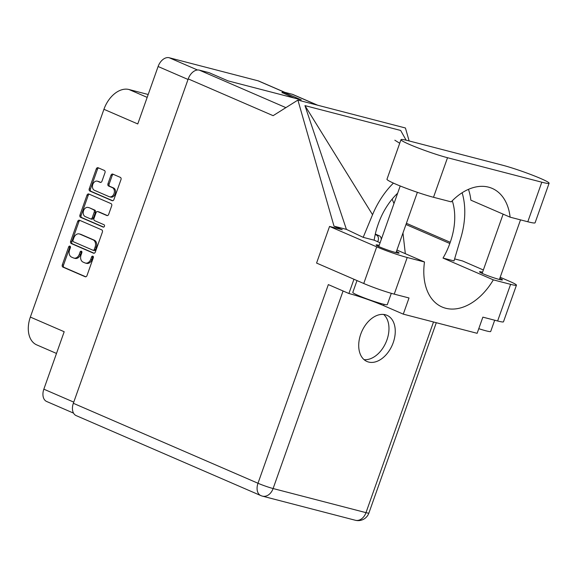 <?xml version="1.0" encoding="UTF-8"?>
<svg xmlns="http://www.w3.org/2000/svg" width="578" height="578" viewBox="0 0 578 578"><rect width="100%" height="100%" fill="white"/><g stroke="black" fill="none" stroke-linecap="round" stroke-linejoin="round"><path stroke-width="0.87" d="M109.524 196.802L110.709 197.105A4.805 3.576 -75.4 0 0 115.217 193.89A4.805 3.576 -75.4 0 0 113.519 187.937L112.334 187.633A4.805 3.576 -75.4 0 1 114.039 193.579A4.805 3.576 -75.4 0 1 109.524 196.802A4.805 3.576 -75.4 0 1 109.134 196.665L94.503 190.328A4.805 3.576 -75.4 0 1 92.718 184.649A4.805 3.576 -75.4 0 1 97.314 181.16A4.805 3.576 -75.4 0 1 97.704 181.297L100.146 182.352A1.799 1.337 -75.4 0 0 100.29 182.402A1.799 1.337 -75.4 0 0 101.974 181.203L104.994 172.678A1.799 1.337 -75.4 0 0 104.358 170.452L98.123 167.75A1.799 1.337 -75.4 0 0 97.978 167.699A1.799 1.337 -75.4 0 0 96.288 168.906L89.236 188.825A1.799 1.337 -75.4 0 0 89.872 191.051L112.096 200.674A1.799 1.337 -75.4 0 0 112.24 200.725A1.799 1.337 -75.4 0 0 113.924 199.518L120.983 179.599A1.799 1.337 -75.4 0 0 120.347 177.374L112.811 174.115A1.799 1.337 -75.4 0 0 112.667 174.065A1.799 1.337 -75.4 0 0 110.983 175.264L107.963 183.79A1.799 1.337 -75.4 0 0 108.599 186.015L112.334 187.633M104.452 226.28A1.257 0.939 -75.4 0 0 104.004 224.726L94.626 220.659A1.799 1.337 -75.4 0 1 93.983 218.433L95.991 212.783A1.799 1.337 -75.4 0 1 97.675 211.577A1.799 1.337 -75.4 0 1 97.819 211.627L106.836 215.529A1.799 1.337 -75.4 0 0 106.981 215.58A1.799 1.337 -75.4 0 0 108.664 214.38L111.684 205.847A1.799 1.337 -75.4 0 0 111.048 203.629L88.824 194.006A1.799 1.337 -75.4 0 0 88.68 193.955A1.799 1.337 -75.4 0 0 86.996 195.154L79.937 215.081A1.799 1.337 -75.4 0 0 80.573 217.299L103.166 227.089A1.257 0.939 -75.4 0 0 104.452 226.28M101.75 229.878L79.533 220.254A1.799 1.337 -75.4 0 0 79.381 220.204A1.799 1.337 -75.4 0 0 77.698 221.41L70.646 241.329A1.799 1.337 -75.4 0 0 71.282 243.555L93.499 253.178A1.799 1.337 -75.4 0 0 93.65 253.229A1.799 1.337 -75.4 0 0 95.334 252.022L102.385 232.103A1.799 1.337 -75.4 0 0 101.75 229.878M69.562 250.014L70.386 247.695A1.257 0.939 -75.4 0 0 68.652 246.943L62.301 264.883A1.799 1.337 -75.4 0 0 62.937 267.108L85.161 276.732A1.799 1.337 -75.4 0 0 85.306 276.783A1.799 1.337 -75.4 0 0 86.996 275.576L93.347 257.636A1.257 0.939 -75.4 0 0 91.62 256.892L90.797 259.211A5.751 4.284 -75.4 0 1 85.4 263.062A5.751 4.284 -75.4 0 1 84.93 262.903L83.08 262.101A5.751 4.284 -75.4 0 1 81.043 254.985L81.866 252.665A1.257 0.939 -75.4 0 0 80.14 251.921L79.316 254.241A5.751 4.284 -75.4 0 1 73.919 258.091A5.751 4.284 -75.4 0 1 73.449 257.933L71.6 257.131A5.751 4.284 -75.4 0 1 69.562 250.014M188.023 79.461L158.105 66.506L137.766 123.952L103.932 109.3L30.352 317.076L64.187 331.729L43.841 389.175L73.76 402.136M148.192 94.496L129.002 89.518L147.173 97.386M56.492 353.447L36.71 344.878A25.62 16.979 -66.6 0 1 30.352 317.076M103.932 109.3A25.62 16.979 -66.6 0 1 129.002 89.518M158.105 66.506A11.343 7.521 -66.6 0 1 169.209 57.742L258.07 80.812A11.343 7.521 -66.6 0 1 258.8 81.065L284.853 92.35M282.1 92.545L293.891 97.964M73.919 258.091L75.104 258.402A5.751 4.284 -75.4 0 0 80.494 254.544L79.316 254.241M81.83 251.524A1.257 0.939 -75.4 0 0 81.317 252.225L80.494 254.544M85.4 263.062L86.584 263.373A5.751 4.284 -75.4 0 0 91.974 259.522L90.797 259.211M93.311 256.495A1.257 0.939 -75.4 0 0 92.798 257.196L91.974 259.522M70.35 246.553A1.257 0.939 -75.4 0 0 69.837 247.254L63.486 265.194A1.799 1.337 -75.4 0 0 64.122 267.412L85.775 276.79M80.096 220.5A1.799 1.337 -75.4 0 0 78.883 221.714L71.824 241.64A1.799 1.337 -75.4 0 0 72.46 243.858L94.113 253.243M73.03 240.224A1.257 0.939 -75.4 0 0 73.471 241.777L92.979 250.231A1.257 0.939 -75.4 0 0 94.265 249.421L95.132 246.972A5.751 4.284 -75.4 0 0 93.094 239.856L79.757 234.083A5.751 4.284 -75.4 0 0 79.287 233.924A5.751 4.284 -75.4 0 0 73.897 237.775L73.03 240.224M93.188 250.281L94.163 250.534A1.257 0.939 -75.4 0 0 95.442 249.725L94.265 249.421M79.287 233.924L80.472 234.227A5.751 4.284 -75.4 0 1 80.942 234.393L94.272 240.166A5.751 4.284 -75.4 0 1 96.309 247.276L95.442 249.725M103.686 227.103L81.758 217.61A1.799 1.337 -75.4 0 1 81.122 215.384L88.174 195.465L86.996 195.154M89.395 194.251A1.799 1.337 -75.4 0 0 88.174 195.465M107.45 215.594L99.004 211.931A1.799 1.337 -75.4 0 0 98.86 211.88A1.799 1.337 -75.4 0 0 98.701 211.859M88.47 207.574A4.805 3.576 -75.4 0 0 88.08 207.444A4.805 3.576 -75.4 0 0 83.478 210.927A4.805 3.576 -75.4 0 0 85.269 216.613L90.428 218.838A1.799 1.337 -75.4 0 0 90.573 218.889A1.799 1.337 -75.4 0 0 92.256 217.689L94.257 212.032A1.799 1.337 -75.4 0 0 93.622 209.807L89.648 207.885A4.805 3.576 -75.4 0 0 89.258 207.748L88.08 207.444M91.606 219.149A1.799 1.337 -75.4 0 0 91.75 219.199A1.799 1.337 -75.4 0 0 93.441 217.993L92.256 217.689M89.648 207.885L94.806 210.117A1.799 1.337 -75.4 0 1 95.442 212.336L93.441 217.993M97.314 181.16L98.491 181.47A4.805 3.576 -75.4 0 1 98.889 181.608L100.76 182.417M113.382 174.361A1.799 1.337 -75.4 0 0 112.161 175.575L109.141 184.1A1.799 1.337 -75.4 0 0 109.784 186.326L113.519 187.937M98.694 167.996A1.799 1.337 -75.4 0 0 97.472 169.209L90.421 189.136A1.799 1.337 -75.4 0 0 91.057 191.354L112.71 200.732M73.529 413.125L46.659 401.486A11.343 7.521 -66.6 0 1 43.841 389.175M400.98 139.695L386.971 179.252A28.546 2.196 19.5 0 0 395.453 183.999A28.546 2.196 19.5 0 0 433.507 197.279L451.194 201.874A55.633 36.862 113.4 0 1 492.167 188.392A55.633 36.862 113.4 0 1 510.107 217.169L527.801 221.757A28.546 2.196 19.5 0 0 535.091 222.79L549.1 183.233A28.546 2.196 19.5 0 0 532.439 175.156A28.546 2.196 19.5 0 0 502.564 165.207L408.27 140.721A28.546 2.196 19.5 0 0 400.98 139.695A28.546 2.196 19.5 0 0 409.462 144.435A28.546 2.196 19.5 0 0 447.517 157.722L541.81 182.2A28.546 2.196 19.5 0 0 549.1 183.233M494.689 320.212L490.693 331.49A18.301 1.409 -160.5 0 1 478.779 328.68M391.306 293.335L387.303 304.649A18.301 1.409 -160.5 0 1 376.683 302.251A18.301 1.409 -160.5 0 1 358.237 295.474A18.301 1.409 -160.5 0 1 352.797 292.432L357.002 280.568M379.175 245.368A12.167 0.939 19.5 0 0 376.119 244.942A12.167 0.939 19.5 0 0 379.732 246.965A12.167 0.939 19.5 0 0 392.007 251.473A12.167 0.939 19.5 0 0 399.066 253.07A12.167 0.939 19.5 0 0 396.421 251.473M482.565 272.209A12.167 0.939 19.5 0 0 479.516 271.783A12.167 0.939 19.5 0 0 483.129 273.806A12.167 0.939 19.5 0 0 495.397 278.314A12.167 0.939 19.5 0 0 502.455 279.911A12.167 0.939 19.5 0 0 499.818 278.321M360.737 334.185A25.165 16.675 113.4 0 0 366.987 361.496A25.165 16.675 113.4 0 0 393.235 342.617A25.165 16.675 113.4 0 0 386.985 315.313A25.165 16.675 113.4 0 0 360.737 334.185M383.633 314.439A25.165 16.675 -66.6 0 1 386.949 339.893A25.165 16.675 -66.6 0 1 364.053 359.639M516.45 285.171L503.474 321.809A22.874 1.763 -160.5 0 1 497.629 320.978L510.605 284.347A22.874 1.763 19.5 0 0 516.45 285.171A22.874 1.763 19.5 0 0 509.651 281.37L500.187 277.267M73.348 403.292L257.99 483.259A11.343 7.521 -66.6 0 0 260.808 495.577L76.166 415.611A11.343 7.521 -66.6 0 1 73.348 403.292L188.226 78.904L273.119 115.672L297.894 100.081L334.012 226.157L342.255 229.726L329.554 226.431L376.719 246.857A22.874 1.763 19.5 0 0 407.215 257.499L394.239 294.137L409.007 297.973L403.285 314.143L477.139 333.311L482.861 317.141L497.629 320.978M394.239 294.137A22.874 1.763 -160.5 0 1 363.75 283.495L376.719 246.857M329.554 226.431L316.578 263.069L363.75 283.495M407.215 257.499L424.49 261.986L396.927 250.05M380.093 242.76L374.183 240.195A55.633 36.862 -66.6 0 1 377.976 224.842L378.402 223.635A55.633 36.862 -66.6 0 1 397.642 193.204M393.43 183.103A68.63 45.474 113.4 0 0 372.55 214.713L363.186 237.341L374.183 240.195M363.186 237.341L346.417 229.379L334.012 226.157M406.132 140.194L400.662 130.462L304.953 105.615L346.417 229.379M297.894 100.081L405.424 127.991L409.137 140.945M452.271 200.776A55.633 36.862 -66.6 0 1 450.248 242.283L449.821 243.497A55.633 36.862 -66.6 0 1 443.015 258.07L493.33 279.86L510.605 284.347M454.611 258.901L462.487 260.938L483.353 269.977M443.015 258.07L454.012 260.924L460.904 237.645A68.63 45.474 113.4 0 0 462.125 192.763M317.243 105.102L292.201 94.257L282.396 91.707L281.999 92.82M292.201 94.257A11.343 7.521 -66.6 0 1 292.938 94.503L317.625 105.196M188.226 78.904A11.343 7.521 -66.6 0 1 199.323 70.14L209.135 72.691L227.999 80.862L301.261 99.878L282.396 91.707M353.953 279.253L348.902 293.508L328.34 284.6L257.99 483.259A11.343 0.874 -160.5 0 0 273.112 488.54L365.99 512.65L433.507 321.989M424.49 261.986A55.633 36.862 113.4 0 0 442.098 307.012A55.633 36.862 113.4 0 0 493.33 279.86M348.902 293.508A26.075 2.009 -160.5 0 1 383.662 305.639L403.285 314.143M405.322 253.684L402.967 232.992M393.986 203.543L392.144 199.143M372.55 214.713L304.953 105.615M510.107 217.169L470.868 200.169A55.633 36.862 113.4 0 0 468.447 189.36M375.303 234.068L379.305 235.802A4.573 3.41 104.6 0 1 381.27 239.436M375.209 234.524L376.466 235.065A4.573 3.41 104.6 0 1 377.644 241.698M169.209 57.742L197.495 69.996M284.477 92.249L258.07 80.812M81.317 252.225L80.14 251.921M92.798 257.196L91.62 256.892M64.122 267.412L62.937 267.108M63.486 265.194L62.301 264.883M69.837 247.254L68.652 246.943M72.46 243.858L71.282 243.555M71.824 241.64L70.646 241.329M78.883 221.714L77.698 221.41M96.309 247.276L95.132 246.972M94.272 240.166L93.094 239.856M80.942 234.393L79.757 234.083M81.122 215.384L79.937 215.081M99.004 211.931L97.819 211.627M81.758 217.61L80.573 217.299M95.442 212.336L94.257 212.032M94.806 210.117L93.622 209.807M98.889 181.608L97.704 181.297M109.784 186.326L108.599 186.015M109.141 184.1L107.963 183.79M112.161 175.575L110.983 175.264M91.057 191.354L89.872 191.051M90.421 189.136L89.236 188.825M97.472 169.209L96.288 168.906M343.072 290.987L273.112 488.54A11.343 8.453 -75.4 0 1 262.463 496.148L355.34 520.258A11.343 8.453 -75.4 0 0 365.99 512.65A11.343 0.874 -160.5 0 0 368.887 513.062L436.296 322.712M199.323 70.14L285.893 107.638M405.973 224.51L449.821 243.497M406.399 223.296L450.248 242.283M384.117 304.353L383.662 305.639M527.801 221.757L541.81 182.2M433.507 197.279L447.517 157.722M379.305 235.802L376.466 235.065M94.265 250.57L93.08 250.26M98.86 211.88L97.675 211.577M91.75 219.199L90.573 218.889M417.374 192.322L396.009 252.644M520.518 219.864L499.406 279.485M503.127 214.142L482.153 273.372M400.207 185.979L378.763 246.531M399.723 143.243L394.846 140.216M355.34 520.258A11.343 11.343 0 0 0 368.887 513.062M260.808 495.577A11.343 11.343 0 0 0 262.463 496.148"/></g></svg>
